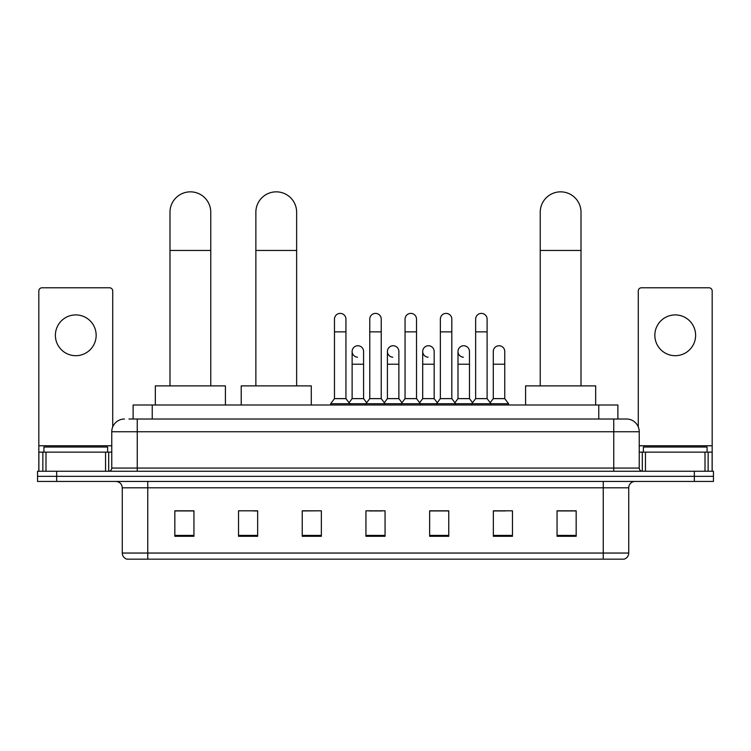 <?xml version="1.0" encoding="UTF-8"?>
<svg xmlns="http://www.w3.org/2000/svg" width="751" height="751" viewBox="0 0 751 751"><rect width="100%" height="100%" fill="white"/><g stroke="black" fill="none" stroke-linecap="round" stroke-linejoin="round"><path stroke-width="1.13" d="M133.115 419.011L133.115 404.996L617.885 404.996L617.885 419.011M129.256 419.011L626.494 419.011A12.739 12.739 0 0 1 639.232 431.75L639.232 468.061C639.401 469.976 640.472 471.037 642.424 471.243M128.965 419.011L137.245 419.011L137.245 431.75L111.768 431.75L111.768 468.061A3.182 3.182 0 0 1 108.576 471.243M124.506 419.011A12.739 12.739 0 0 0 111.768 431.75M56.663 471.243L37.55 471.243L37.55 476.341L56.663 476.341L37.55 476.341L37.55 481.438L56.663 481.438L56.663 476.341L694.337 476.341L56.663 476.341L56.663 471.243L694.337 471.243L694.337 476.341L713.45 476.341L694.337 476.341L694.337 481.438L56.663 481.438M694.337 481.438L713.45 481.438L713.45 471.243L694.337 471.243M639.232 431.75L613.755 431.75L613.755 419.011L626.494 419.011M628.728 553.046C628.549 556.097 627.019 558.134 624.137 559.157L603.241 559.157L603.241 553.046L628.728 553.046L628.728 487.812A6.374 6.374 0 0 1 635.093 481.438M603.241 559.157L126.863 559.157A6.374 6.374 0 0 1 122.272 553.046L122.272 487.812C121.897 483.944 119.775 481.813 115.907 481.438M576.167 536.289L576.167 510.811L557.054 510.811L557.054 536.289L576.167 536.289M512.464 536.289L512.464 510.811L493.351 510.811L493.351 536.289L512.464 536.289M448.76 536.289L448.76 510.811L429.647 510.811L429.647 536.289L448.76 536.289M193.946 536.289L193.946 510.811L174.833 510.811L174.833 536.289L193.946 536.289M257.649 536.289L257.649 510.811L238.536 510.811L238.536 536.289L257.649 536.289M321.353 536.289L321.353 510.811L302.24 510.811L302.24 536.289L321.353 536.289M385.056 536.289L385.056 510.811L365.944 510.811L365.944 536.289L385.056 536.289M493.351 510.933L505.395 510.933M321.353 510.811L302.24 510.933L321.353 510.811M253.312 510.933L257.649 510.933M439.71 510.933L434.81 510.933M369.126 510.933L381.874 510.933M193.946 510.933L174.833 510.933M448.76 510.933L429.647 510.933M576.167 510.933L557.054 510.933M107.628 452.14L107.628 447.042L43.924 447.042L43.924 452.14M75.776 314.913A20.39 20.39 0 0 0 55.386 335.303A20.39 20.39 0 0 0 75.776 355.692A20.39 20.39 0 0 0 96.156 335.303A20.39 20.39 0 0 0 75.776 314.913M105.553 471.243L105.553 452.14L45.989 452.14L45.989 471.243M112.725 426.906L112.725 290.966A3.182 3.182 0 0 0 109.533 287.783L42.009 287.783A3.182 3.182 0 0 0 38.827 290.966L38.827 452.14L45.989 452.14M105.553 452.14L111.768 452.14M38.827 471.243L38.827 452.14M169.989 385.883L169.989 212.223A20.39 20.39 0 0 1 190.379 191.843A20.39 20.39 0 0 1 210.759 212.223A20.39 20.39 0 0 0 190.379 191.843M210.759 385.883L210.759 212.223M225.413 404.996L225.413 385.883L155.335 385.883L155.335 404.996M255.866 385.883L255.866 212.223A20.39 20.39 0 0 1 276.246 191.843A20.39 20.39 0 0 1 296.636 212.223A20.39 20.39 0 0 0 276.246 191.843M296.636 385.883L296.636 212.223M311.29 404.996L311.29 385.883L241.212 385.883L241.212 404.996M540.241 385.883L540.241 212.223A20.39 20.39 0 0 1 560.622 191.843A20.39 20.39 0 0 1 581.011 212.223A20.39 20.39 0 0 0 560.622 191.843M581.011 385.883L581.011 212.223M595.665 404.996L595.665 385.883L525.587 385.883L525.587 404.996M334.477 331.867L345.939 331.867L345.939 398.621L334.477 398.621L334.477 319.119A5.736 5.736 0 0 1 340.569 313.402A5.736 5.736 0 0 1 345.939 319.119A5.736 5.736 0 0 0 340.569 313.402M334.477 398.621L330.656 403.719L330.656 404.996M345.939 398.621L349.759 403.719L330.656 403.719M369.764 398.621L369.764 331.867L381.236 331.867L381.236 398.621L369.764 398.621L365.944 403.719L349.759 403.719L349.759 404.996M369.764 331.867L369.764 319.119A5.736 5.736 0 0 1 375.857 313.402A5.736 5.736 0 0 1 381.236 319.119A5.736 5.736 0 0 0 375.857 313.402M381.236 398.621L385.056 403.719L365.944 403.719L365.944 404.996M405.061 398.621L405.061 331.867L416.523 331.867L416.523 398.621L405.061 398.621L401.241 403.719L385.056 403.719L385.056 404.996M405.061 331.867L405.061 319.119A5.736 5.736 0 0 1 411.154 313.402A5.736 5.736 0 0 1 416.523 319.119A5.736 5.736 0 0 0 411.154 313.402M416.523 398.621L420.344 403.719L401.241 403.719L401.241 404.996M440.349 398.621L440.349 331.867L451.82 331.867L451.82 398.621L440.349 398.621L436.528 403.719L420.344 403.719L420.344 404.996M440.349 331.867L440.349 319.119A5.736 5.736 0 0 1 446.441 313.402A5.736 5.736 0 0 1 451.82 319.119A5.736 5.736 0 0 0 446.441 313.402M451.82 398.621L455.641 403.719L436.528 403.719L436.528 404.996M475.646 398.621L475.646 331.867L487.108 331.867L487.108 398.621L475.646 398.621L471.825 403.719L455.641 403.719L455.641 404.996M475.646 331.867L475.646 319.119A5.736 5.736 0 0 1 481.738 313.402A5.736 5.736 0 0 1 487.108 319.119A5.736 5.736 0 0 0 481.738 313.402M487.108 398.621L490.929 403.719L471.825 403.719L471.825 404.996M504.756 398.621L504.756 364.226L493.285 364.226L493.285 398.621L504.756 398.621L508.577 403.719L490.929 403.719L490.929 404.996M357.495 357.204A5.736 5.736 0 0 1 352.125 351.487A5.736 5.736 0 0 1 358.218 345.76A5.736 5.736 0 0 1 363.587 351.487L363.587 364.226L352.125 364.226L352.125 351.487M363.587 364.226L363.587 398.621L352.125 398.621L352.125 364.226M352.125 398.621L349.027 402.743M363.587 398.621L366.676 402.743M392.782 357.204A5.736 5.736 0 0 1 387.413 351.487A5.736 5.736 0 0 1 393.505 345.76A5.736 5.736 0 0 1 398.875 351.487L398.875 364.226L387.413 364.226L387.413 351.487M398.875 364.226L398.875 398.621L387.413 398.621L387.413 364.226M387.413 398.621L384.324 402.743M398.875 398.621L401.973 402.743M428.079 357.204A5.736 5.736 0 0 1 422.7 351.487A5.736 5.736 0 0 1 428.802 345.76A5.736 5.736 0 0 1 434.172 351.487L434.172 364.226L422.7 364.226L422.7 351.487M434.172 364.226L434.172 398.621L422.7 398.621L422.7 364.226M422.7 398.621L419.612 402.743M434.172 398.621L437.26 402.743M463.367 357.204A5.736 5.736 0 0 1 457.997 351.487A5.736 5.736 0 0 1 464.09 345.76A5.736 5.736 0 0 1 469.459 351.487L469.459 364.226L457.997 364.226L457.997 351.487M469.459 364.226L469.459 398.621L457.997 398.621L457.997 364.226M457.997 398.621L454.909 402.743M469.459 398.621L472.557 402.743M493.285 364.226L493.285 351.487A5.736 5.736 0 0 1 499.387 345.76A5.736 5.736 0 0 1 504.756 351.487L504.756 364.226M493.285 398.621L490.196 402.743M508.577 403.719L508.577 404.996M675.224 314.913A20.39 20.39 0 0 0 654.844 335.303A20.39 20.39 0 0 0 675.224 355.692A20.39 20.39 0 0 0 695.614 335.303A20.39 20.39 0 0 0 675.224 314.913M705.011 471.243L705.011 452.14L645.447 452.14L645.447 471.243M712.173 471.243L712.173 452.14L712.173 471.243M705.011 452.14L712.173 452.14L712.173 290.966A3.182 3.182 0 0 0 708.991 287.783L641.467 287.783A3.182 3.182 0 0 0 638.275 290.966L638.275 426.906M639.232 452.14L645.447 452.14M707.076 452.14L707.076 447.042L643.372 447.042L643.372 452.14M152.228 419.011L152.228 404.996M598.772 419.011L598.772 404.996M137.245 471.243L137.245 468.061L639.232 468.061M111.768 468.061L137.245 468.061L137.245 431.75L613.755 431.75L613.755 471.243M603.241 481.438L603.241 487.812L122.272 487.812M628.728 487.812L603.241 487.812L603.241 553.046L147.759 553.046L147.759 559.157M122.272 553.046L147.759 553.046L147.759 481.438M385.056 535.407L365.944 535.407M321.353 535.407L302.24 535.407M257.649 535.407L238.536 535.407M193.946 535.407L174.833 535.407M448.76 535.407L429.647 535.407M512.464 535.407L493.351 535.407M576.167 535.407L557.054 535.407M111.768 445.765L38.827 445.765M108.688 452.14L108.688 471.243M38.874 452.14L38.874 471.243M42.854 471.243L42.854 452.14M169.989 250.449L210.759 250.449M255.866 250.449L296.636 250.449M540.241 250.449L581.011 250.449M712.173 445.765L639.232 445.765M712.126 471.243L712.126 452.14M708.146 452.14L708.146 471.243M642.312 471.243L642.312 452.14M345.939 331.867L345.939 319.119M381.236 331.867L381.236 319.119M416.523 331.867L416.523 319.119M451.82 331.867L451.82 319.119M487.108 331.867L487.108 319.119"/></g></svg>
